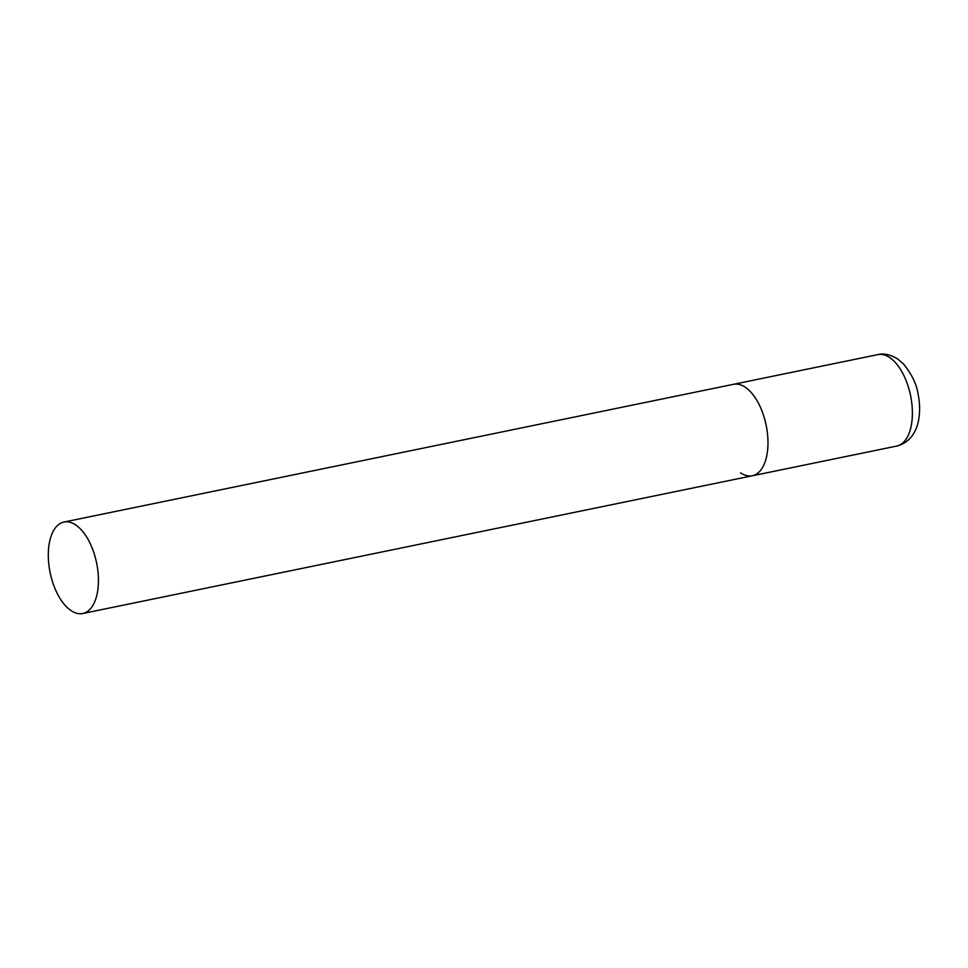 <?xml version="1.0" encoding="UTF-8"?>
<svg xmlns="http://www.w3.org/2000/svg" width="968" height="968" viewBox="0 0 968 968"><rect width="100%" height="100%" fill="white"/><g stroke="black" fill="none" stroke-linecap="round" stroke-linejoin="round"><path stroke-width="1.45" d="M63.961 522.042A46.694 23.728 -101.6 0 0 48.4 551.022A46.694 23.728 -101.6 0 0 82.776 613.506A46.694 23.728 -101.6 0 0 98.337 584.539A46.694 23.728 -101.6 0 0 63.961 522.042L877.915 354.603A46.694 23.728 78.4 0 1 889.64 357.519A46.694 23.728 78.4 0 1 912.134 406.499A46.694 23.728 78.4 0 1 896.731 446.066L752.317 475.772A46.694 23.728 -101.6 0 0 767.878 446.805A46.694 23.728 -101.6 0 0 733.502 384.308A46.694 23.728 78.4 0 1 745.227 387.224A46.694 23.728 78.4 0 1 767.721 436.205A46.694 23.728 78.4 0 1 752.317 475.772A46.694 23.728 78.4 0 1 740.593 472.868M877.915 354.603C883.711 353.102 890.245 354.518 897.542 358.874L903.434 363.871C911.856 374.398 916.72 384.369 918.015 393.77C919.927 402.978 920.108 411.763 918.559 420.124C916.999 429.707 911.045 442.533 896.731 446.066M752.317 475.772L82.776 613.506"/></g></svg>
